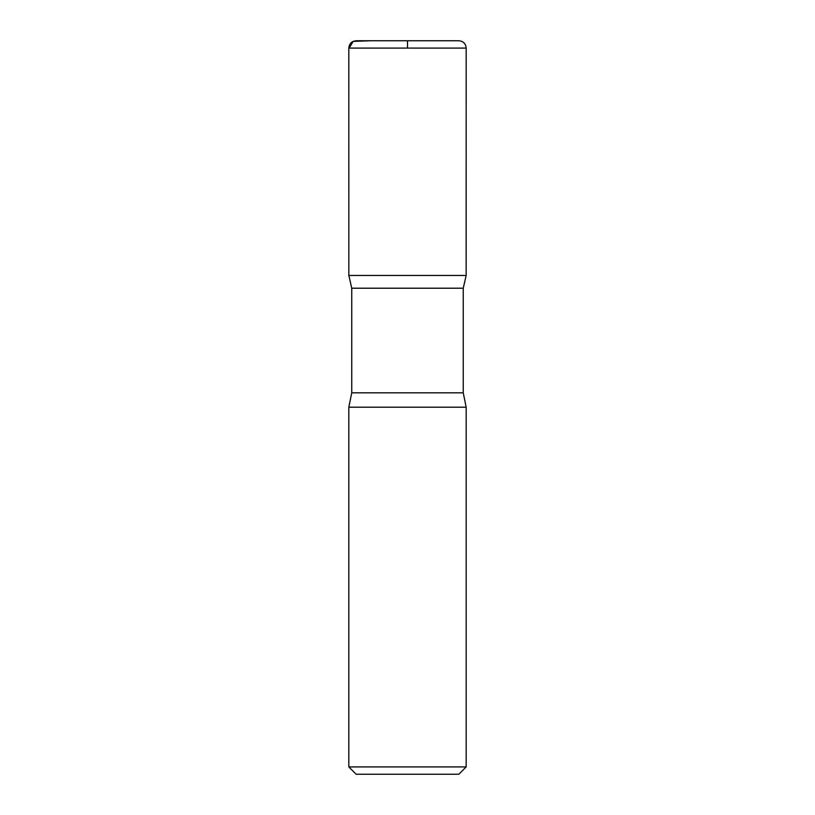 <?xml version="1.0" encoding="UTF-8"?>
<svg xmlns="http://www.w3.org/2000/svg" width="815" height="815" viewBox="0 0 815 815"><rect width="100%" height="100%" fill="white"/><g stroke="black" fill="none" stroke-linecap="round" stroke-linejoin="round"><path stroke-width="1.22" d="M466.18 766.915L348.82 766.915L356.155 774.25L458.845 774.25L466.18 766.915L466.18 407.205L463.246 392.83L463.246 288.215L466.16 275.47L348.84 275.47L351.754 288.215L463.246 288.215M348.82 48.085L348.84 275.47L466.16 275.47L466.18 48.085C465.742 43.633 463.297 41.188 458.845 40.75L356.155 40.75C351.703 41.188 349.258 43.633 348.82 48.085L466.18 48.085M348.82 766.915L348.82 407.205L351.754 392.83L351.754 288.215M348.82 407.205L466.18 407.205M407.5 48.085L407.5 40.75L371.222 40.75L353.17 41.382L348.82 48.706L348.84 275.47L407.5 275.47M351.754 392.83L463.246 392.83"/></g></svg>
